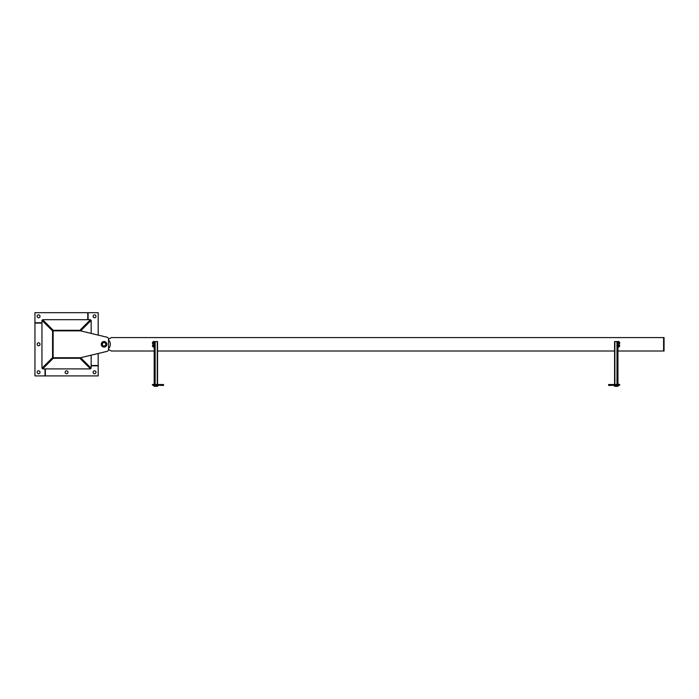 <?xml version="1.0" encoding="UTF-8"?>
<svg xmlns="http://www.w3.org/2000/svg" width="699" height="699" viewBox="0 0 699 699"><rect width="100%" height="100%" fill="white"/><g stroke="black" fill="none" stroke-linecap="round" stroke-linejoin="round"><path stroke-width="1.05" d="M79.765 358.168L90.512 368.906L90.512 368.242L80.158 357.897L90.512 368.242L91.167 368.242L80.638 357.705M90.512 368.906L42.613 368.906L42.613 368.242L52.967 357.888M52.975 357.897L42.613 368.242L41.957 368.242L41.957 320.352L42.613 320.352L52.975 330.697M42.613 368.906L53.36 358.168M80.638 330.889L91.167 320.352L90.512 320.352L80.167 330.706L90.512 320.352L90.512 319.688L79.765 330.426M91.167 320.352L91.167 333.414M91.167 355.179L91.167 368.242M53.36 330.426L42.613 319.688L42.613 320.352L52.967 330.706M42.613 319.688L90.512 319.688M52.696 357.504L41.957 368.242M41.957 320.352L52.696 331.09M93.981 314.978A1.459 1.459 0 0 1 95.981 316.507A1.459 1.459 0 0 1 93.657 317.477A1.459 1.459 0 0 1 93.981 314.978M88.109 319.688L88.109 312.68L98.183 312.68L98.183 335.101M98.183 353.493L98.183 365.507L91.167 365.507M37.239 316.874A1.459 1.459 0 0 1 38.777 314.873A1.459 1.459 0 0 1 39.738 317.206A1.459 1.459 0 0 1 37.239 316.874M41.957 322.755L34.95 322.755L34.95 312.68L87.768 312.68L87.768 319.688M39.144 345.638A1.459 1.459 0 0 1 37.143 344.109A1.459 1.459 0 0 1 39.476 343.139A1.459 1.459 0 0 1 39.144 345.638M39.144 373.616A1.459 1.459 0 0 1 37.143 372.086A1.459 1.459 0 0 1 39.476 371.117A1.459 1.459 0 0 1 39.144 373.616M45.024 368.906L45.024 375.913L34.95 375.913L34.95 323.087L41.957 323.087M67.908 371.719A1.459 1.459 0 0 1 66.379 373.72A1.459 1.459 0 0 1 65.409 371.387A1.459 1.459 0 0 1 67.908 371.719M91.167 365.839L98.183 365.839L98.183 375.913L45.356 375.913L45.356 368.906M95.885 371.719A1.459 1.459 0 0 1 94.356 373.72A1.459 1.459 0 0 1 93.386 371.387A1.459 1.459 0 0 1 95.885 371.719M80.298 357.722A1.346 1.346 0 0 1 79.214 358.281L53.919 358.281A1.346 1.346 0 0 1 52.574 356.944L52.574 331.649A1.346 1.346 0 0 1 53.919 330.304L79.214 330.304A1.346 1.346 0 0 1 80.298 330.863M80.551 357.722L107.026 351.37L80.551 357.722L53.133 357.722L53.133 330.863L80.551 330.863L107.026 337.224A1.957 1.957 0 0 1 108.528 339.129L108.528 349.465L111.324 351.012L154.191 351.012M617.942 351.012L663.604 351.012L663.604 337.582L111.324 337.582L108.528 339.129M108.528 349.465A1.957 1.957 0 0 1 107.026 351.37M106.065 344.292A2.018 2.018 0 0 1 103.05 346.04A2.018 2.018 0 0 1 103.05 342.554A2.018 2.018 0 0 1 106.065 344.292M106.851 344.292A2.796 2.796 0 0 0 102.657 341.872A2.796 2.796 0 0 0 102.657 346.721A2.796 2.796 0 0 0 106.851 344.292M106.012 344.292A1.957 1.957 0 0 0 103.076 342.597A1.957 1.957 0 0 0 103.076 345.996A1.957 1.957 0 0 0 106.012 344.292M105.785 344.292A1.739 1.739 0 0 1 103.19 345.795A1.739 1.739 0 0 1 103.19 342.798A1.739 1.739 0 0 1 105.785 344.292M108.528 348.679A6.265 6.265 0 0 0 108.528 339.906M157.546 351.012L614.587 351.012M663.604 337.582L664.05 337.582L664.05 351.012L663.604 351.012M617.942 341.496L618.842 341.496L618.842 347.097L617.942 347.097L617.942 341.496M153.291 341.496L153.291 347.097L154.191 347.097L154.191 341.496L153.291 341.496M157.546 384.529L157.546 341.558L154.191 341.558L154.191 386.32L157.546 386.32L157.546 385.42M154.636 341.558L154.636 386.32M614.587 384.529L614.587 341.558L617.942 341.558L617.942 386.32L614.587 386.32L614.587 385.42M617.497 341.558L617.497 386.32M155.169 343.628L154.636 343.628M155.169 342.169L155.23 343.261L155.169 342.169L154.636 342.169M154.636 342.894L155.169 342.894M152.531 342.449L152.531 343.349M152.469 343.349L152.469 342.449M153.291 343.628L153.23 342.169L152.6 342.169M152.531 342.536L152.531 343.261L152.531 342.536M153.23 342.894L152.6 342.894M153.23 343.628L152.6 343.628M155.169 346.424L154.636 346.424M155.169 344.965L155.23 346.057L155.169 344.965L154.636 344.965M154.636 345.699L155.169 345.699M152.531 345.245L152.531 346.145M152.469 346.145L152.469 345.245M153.291 346.424L153.23 344.965L152.6 344.965M152.531 345.332L152.531 346.057L152.531 345.332M153.23 345.699L152.6 345.699M153.23 346.424L152.6 346.424M616.964 343.628L617.497 343.628M616.902 342.536L616.902 343.261L616.902 342.536M617.497 342.894L616.964 342.894M617.497 342.169L616.964 342.169M619.664 343.349L619.664 342.449L619.602 343.349M618.842 343.628L618.903 342.169L619.532 342.169M619.532 343.628L618.903 343.628M619.532 342.894L618.903 342.894M616.964 346.424L617.497 346.424M619.664 345.245L619.664 346.145L619.602 345.245M616.902 345.332L616.902 346.057L616.902 345.332M617.497 345.699L616.964 345.699M617.497 344.965L616.964 344.965M619.532 344.965L619.602 346.057L619.602 344.965L618.842 344.965M618.842 346.424L618.903 344.965M618.903 345.699L619.532 345.699M618.903 346.424L619.532 346.424M152.399 384.974L153.43 385.42M161.801 384.974L163.531 384.529L161.679 384.529M160.796 384.974L160.796 385.42L163.531 385.42L163.531 384.529L163.531 385.42L161.679 385.42M159.11 384.974L160.796 385.42L160.796 384.529L161.801 384.529M153.492 385.394L154.191 384.974L153.492 384.555M154.121 384.555L153.43 384.345M153.43 385.603L154.121 385.813M155.335 385.394L154.636 385.603L155.396 385.603M154.636 384.249L155.335 384.135L155.396 384.974L155.396 384.345M154.706 384.135L154.706 385.394M154.706 384.555L155.335 384.555M610.454 384.529L608.602 384.529L608.602 385.42L610.454 385.42M619.733 384.974L618.702 385.42M610.332 384.974L608.602 384.529L608.602 385.42L611.337 385.42L611.337 384.529L610.332 384.529M611.337 384.974L613.023 385.42L613.023 384.529L613.023 384.974M618.641 385.394L618.012 385.394L617.942 384.345L618.641 384.135L618.702 384.974L618.702 384.345M618.012 384.555L618.641 384.555M618.702 385.603L618.012 385.394M616.798 385.394L617.497 385.603L616.736 385.603M617.497 384.249L616.798 384.135L616.736 384.974L616.736 384.345M617.427 384.135L617.427 385.394M617.427 384.555L616.798 384.555M154.357 341.558L154.357 386.32M155.143 341.558L155.143 342.169M155.143 343.628L155.143 344.965M155.143 346.424L155.143 384.135M155.143 385.813L155.143 386.32M157.266 341.558L157.266 384.529M157.266 385.42L157.266 386.32M617.776 341.558L617.776 386.32M616.99 341.558L616.99 342.169M616.99 343.628L616.99 344.965M616.99 346.424L616.99 384.135M616.99 385.813L616.99 386.32M614.867 341.558L614.867 384.529M614.867 385.42L614.867 386.32M155.396 385.42L159.11 385.42M152.399 384.529L153.43 384.529M155.396 384.529L160.796 384.529M611.337 384.529L616.736 384.529M619.733 384.529L618.702 384.529M616.736 385.42L613.023 385.42"/></g></svg>
